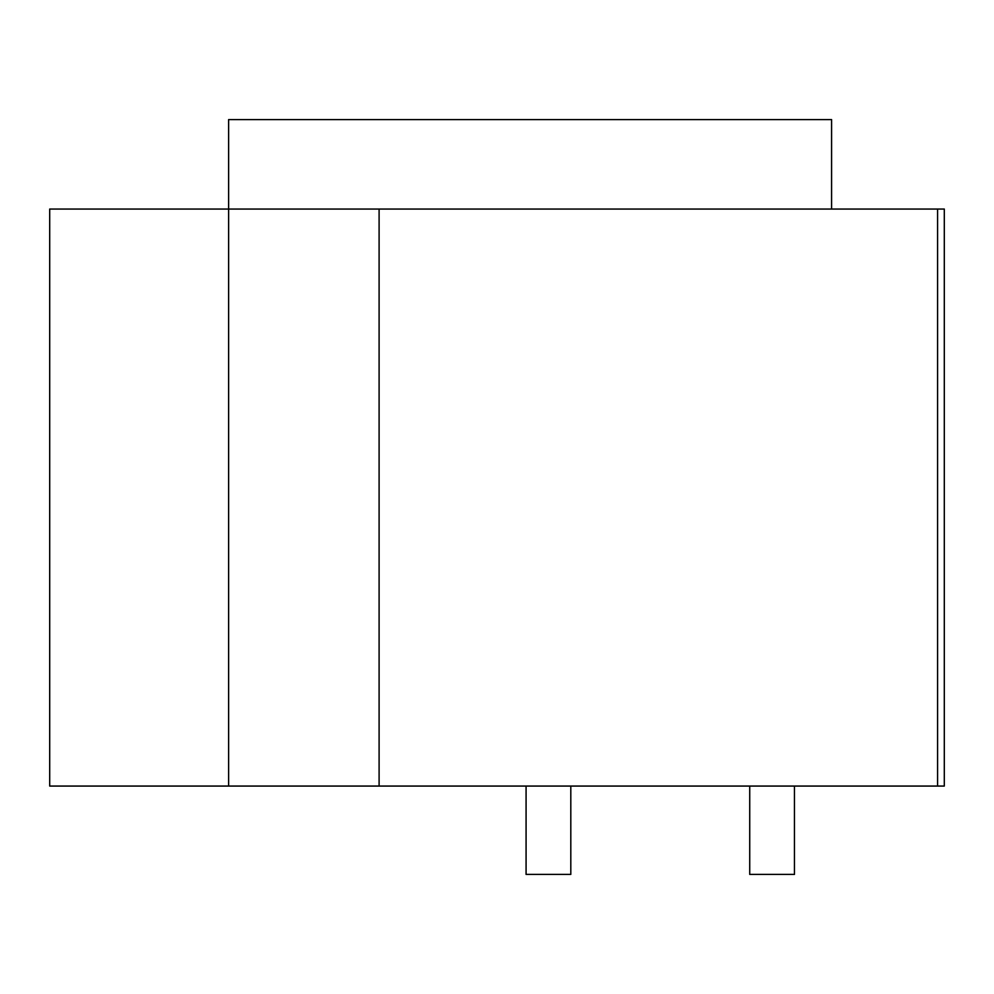 <?xml version="1.0" encoding="UTF-8"?>
<svg xmlns="http://www.w3.org/2000/svg" width="994" height="994" viewBox="0 0 994 994"><rect width="100%" height="100%" fill="white"/><g stroke="black" fill="none" stroke-linecap="round" stroke-linejoin="round"><path stroke-width="1.49" d="M937.591 209.051L937.591 786.068L944.3 786.068L944.3 209.051L49.7 209.051L49.7 786.068L379.099 786.068L379.099 209.051M937.591 786.068L379.099 786.068M526.074 786.068L526.074 874.409L570.804 874.409L570.804 786.068M749.724 786.068L749.724 874.409L794.454 874.409L794.454 786.068M831.58 209.051L831.58 119.591L228.62 119.591L228.62 786.068"/></g></svg>
